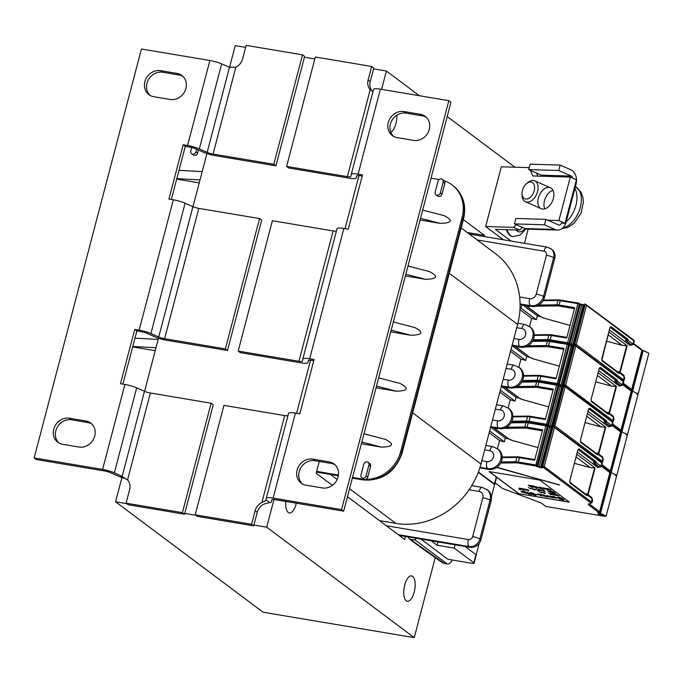 <?xml version="1.0" encoding="UTF-8"?>
<svg xmlns="http://www.w3.org/2000/svg" width="683" height="683" viewBox="0 0 683 683"><rect width="100%" height="100%" fill="white"/><g stroke="black" fill="none" stroke-linecap="round" stroke-linejoin="round"><path stroke-width="1.02" d="M396.874 115.179A12.875 5.387 -80.5 0 1 390.821 132.4M296.328 503.217A12.875 5.387 -80.5 0 1 289.31 512.916A12.875 5.387 -80.5 0 1 285.853 501.459M412.66 576.35A12.875 5.387 -80.5 0 1 414.513 590.804A12.875 5.387 -80.5 0 1 407.324 601.262A12.875 5.387 -80.5 0 1 404.148 587.679A12.875 5.387 -80.5 0 1 411.593 575.88A12.875 5.387 -80.5 0 1 412.66 576.35M467.24 232.502L484.46 235.396L484.162 236.54M463.364 219.602L484.46 235.396M332.365 485.374L316.169 473.251L319.268 461.435M405.471 536.479L404.678 539.51L347.476 496.686M435.225 557.627L414.24 637.632L266.72 527.191L273.985 499.504M381.584 89.362L386.399 71.015L419.396 95.722M447.211 116.545L514.88 167.207M296.593 413.3L310.526 360.206M345.035 228.66L358.968 175.565M229.548 67.318L235.251 45.607L245.641 47.358M304.413 57.235L314.812 58.986M373.584 68.863L386.399 71.015M206.923 153.573L192.99 206.693M158.482 338.222L144.548 391.333M121.941 477.511L115.572 501.783L126.705 503.653M184.743 513.411L195.867 515.281M253.914 525.039L266.72 527.191M115.572 501.783L263.092 612.224L414.24 637.632M474.087 563.176L476.222 555.031A4.004 0.768 -165.3 0 0 475.94 554.613L473.797 562.758A4.004 0.768 14.7 0 1 474.087 563.176A4.004 0.768 14.7 0 1 471.688 563.262L447.86 559.257L420.907 539.075M444.257 563.449L410.252 539.271L415.375 540.133L415.751 538.213M415.375 540.133L446.725 563.603L443.293 563.023A2.86 2.493 125.1 0 1 442.362 562.647L444.274 563.449M452.283 560A11.44 4.79 -80.5 0 1 447.672 564.021A11.44 4.79 -80.5 0 1 446.725 563.603M431.152 540.799L437.035 545.205L437.897 541.935M437.035 545.205L454.204 548.09L455.057 544.812M519.652 296.985L529.692 298.667A5.72 5.08 -53.2 0 0 536.24 294.1L546.426 255.271A5.72 1.093 -165.3 0 1 553.657 257.704A9.442 8.384 126.8 0 0 550.857 248.732L551.915 249.517A9.442 8.384 126.8 0 1 554.707 258.498L553.657 257.704L543.472 296.542L544.522 297.327L554.707 258.498M544.522 297.327A11.44 10.16 126.8 0 1 531.425 306.462L530.375 305.677L520.105 303.952M520.113 304.567L531.425 306.462M513.881 338.537L519.003 339.4A5.72 5.08 -53.2 0 0 525.551 334.832A5.72 5.08 -53.2 0 0 521.855 328.54A5.72 2.39 99.5 0 1 524.911 324.476L530.443 327.174A11.44 10.16 126.8 0 1 532.996 340.33A11.44 10.16 126.8 0 1 520.736 347.195L519.686 346.409L512.148 345.137M511.994 345.726L520.736 347.195M503.192 379.27L508.323 380.132A5.72 5.08 -53.2 0 0 514.871 375.556A5.72 5.08 -53.2 0 0 511.166 369.264A5.72 2.39 99.5 0 1 514.222 365.2L519.763 367.906A11.44 10.16 126.8 0 1 522.307 381.063A11.44 10.16 126.8 0 1 510.056 387.927L509.006 387.133L501.467 385.869M501.313 386.458L510.056 387.927M490.625 427.182L499.367 428.659A11.44 10.16 -53.2 0 0 511.627 421.787A11.44 10.16 -53.2 0 0 509.074 408.639L503.542 405.933A5.72 2.39 99.5 0 0 500.485 409.996A5.72 5.08 126.8 0 1 504.182 416.288A5.72 5.08 126.8 0 1 497.634 420.856L492.511 419.994M479.833 467.898L488.686 469.383A11.44 10.16 -53.2 0 0 500.938 462.519A11.44 10.16 -53.2 0 0 498.394 449.363L492.853 446.665A5.72 2.39 99.5 0 0 489.796 450.729A5.72 5.08 126.8 0 1 493.493 457.021A5.72 5.08 126.8 0 1 486.945 461.588L481.822 460.726M195.901 151.865L197.592 153.129A2.86 2.536 126.8 0 1 193.315 154.99L191.633 153.726A2.86 2.536 -53.2 0 0 195.901 151.865L196.602 149.227M197.592 153.129L198.403 150.029M316.656 471.39L338.461 475.052M352.53 477.417L361.418 478.911L362.468 479.705L352.377 478.006M431.033 178.195L439.118 179.552M440.304 192.947L441.986 194.211A2.86 2.536 126.8 0 1 437.718 196.064L436.027 194.809A2.86 2.536 -53.2 0 0 440.304 192.947L443.156 182.088A2.86 2.536 -53.2 0 0 438.034 181.226L435.182 192.085A2.86 2.536 -53.2 0 0 436.027 194.809M441.986 194.211L444.838 183.351L443.156 182.088M462.109 217.433L400.708 451.497L401.758 452.283L463.159 218.227L462.109 217.433A34.321 30.47 -53.2 0 0 451.941 184.794A34.321 30.47 -53.2 0 0 444.104 180.722A2.86 2.536 126.8 0 1 444.838 183.351M400.708 451.497A34.321 30.47 126.8 0 1 365.772 479.312A2.86 2.536 -53.2 0 0 367.761 477.144L366.079 475.88A2.86 2.536 126.8 0 1 360.957 475.018L363.8 464.158A2.86 2.536 126.8 0 1 368.922 465.021L366.079 475.88M368.922 465.021L370.613 466.284L367.761 477.144M370.613 466.284A2.86 2.536 -53.2 0 0 369.768 463.561L368.077 462.306M361.802 477.741L363.484 479.005A2.86 2.536 -53.2 0 0 363.834 479.218A34.321 30.47 126.8 0 1 361.418 478.911M412.942 327.106L414.701 327.481C424.058 332.339 422.76 334.935 410.807 335.259L390.719 331.878M376.495 386.091L396.131 391.188C408.084 390.872 409.382 388.277 400.025 383.419L378.647 377.87M396.131 391.188L376.043 387.816M361.819 442.029L381.456 447.126C393.408 446.802 394.714 444.215 385.349 439.357L363.971 433.807M381.456 447.126L361.367 443.754M132.664 346.913L155.212 350.695M176.692 179.1L199.231 182.89M442.294 215.239L444.052 215.615C453.41 220.472 452.112 223.059 440.151 223.384L420.062 220.011M427.618 271.177L429.376 271.552C438.734 276.41 437.436 278.997 425.483 279.321L405.386 275.941M191.633 153.726A2.86 2.536 -53.2 0 1 190.779 151.011L191.701 147.494M442.302 179.364L443.993 180.628A2.86 2.536 126.8 0 1 444.104 180.722M496.302 476.973L494.458 484.016A4.004 0.768 14.7 0 1 494.748 484.426A4.004 0.768 14.7 0 1 494.603 484.571L491.41 496.729M479.167 543.403L476.171 554.835M491.094 500.972L480.909 539.809L479.859 539.015L490.044 500.187L491.094 500.972A11.44 10.16 -53.2 0 0 487.705 490.095L482.164 487.389A5.72 2.39 99.5 0 0 479.116 491.453A5.72 5.08 126.8 0 1 482.813 497.745L472.627 536.573A3.722 3.304 126.8 0 1 468.367 539.544L386.305 525.756M398.172 534.644L469.05 546.554L470.109 547.348A9.442 8.384 -53.2 0 0 480.909 539.809M470.109 547.348L399.231 535.429M494.458 484.016L478.407 472.004M363.834 479.218A2.86 2.536 -53.2 0 0 365.772 479.312M473.797 562.758L454.204 548.09M475.94 554.613L465.106 546.502M494.603 484.571L478.279 472.346M410.252 539.271L409.237 538.836L408.195 536.94M421.565 547.74L420.566 547.322M379.466 520.634L395.841 523.391A74.362 66.02 -53.2 0 0 480.969 463.988L517.586 324.416A74.362 66.02 -53.2 0 0 495.542 253.692L461.17 227.96M126.056 503.175L182.421 512.651L184.53 514.222L128.165 504.754L126.056 503.175L129.625 489.6A11.44 10.16 -53.2 0 0 127.559 479.936L119.935 475.3L123.58 478.032L127.149 479.517M123.58 478.032A11.44 2.194 14.7 0 1 118.415 476.171L110.586 472.713A5.72 1.093 -165.3 0 0 104.704 471.014L36.259 459.505L34.15 457.926L102.595 469.434A11.44 2.194 14.7 0 1 114.36 472.841L119.935 475.3M182.421 512.651L211.124 403.218L150.362 393.007A5.72 1.093 14.7 0 1 144.48 391.308L136.66 387.85A11.44 2.194 -165.3 0 0 124.895 384.444L120.49 383.701L134.739 329.402L139.144 330.137A11.44 2.194 14.7 0 1 150.909 333.543L158.729 337.001A5.72 1.093 -165.3 0 0 164.612 338.7L225.373 348.911L227.482 350.49L166.72 340.279A11.44 2.194 14.7 0 1 154.956 336.881L147.127 333.415A5.72 1.093 -165.3 0 0 141.244 331.716L136.848 330.973L122.906 384.111M184.53 514.222L213.233 404.797L211.124 403.218M199.342 148.903L221.642 63.912L229.488 67.293L235.857 67.13A11.44 10.16 -53.2 0 0 242.602 58.951L246.162 45.368L302.526 54.845L304.627 56.424L275.923 165.849L215.162 155.639A11.44 2.194 14.7 0 1 203.397 152.232L195.569 148.774A5.72 1.093 -165.3 0 0 189.686 147.076L185.289 146.333L183.181 144.753L187.577 145.496A11.44 2.194 14.7 0 1 199.342 148.903L207.171 152.36A5.72 1.093 -165.3 0 0 213.053 154.059L273.815 164.27L302.526 54.845M221.642 63.912A11.44 2.194 -165.3 0 0 209.877 60.505L141.432 49.005L34.15 457.926M273.815 164.27L275.923 165.849M185.289 146.333L171.348 199.47M91.65 423.87A13.728 12.192 -53.2 0 0 87.945 422.555L71.553 419.797A13.728 12.192 -53.2 0 0 57.184 427.379A13.728 12.192 -53.2 0 0 58.9 442.968M182.831 76.308A13.728 12.192 -53.2 0 0 179.125 74.993L162.733 72.236A13.728 12.192 -53.2 0 0 148.365 79.817A13.728 12.192 -53.2 0 0 150.081 95.407M136.848 330.973L134.739 329.402M225.373 348.911L259.566 218.577L198.804 208.366A5.72 1.093 14.7 0 1 192.922 206.667L185.102 203.201A11.44 2.194 -165.3 0 0 173.337 199.803L168.932 199.06L183.181 144.753M78.997 447.041L62.605 444.283A13.728 12.192 126.8 0 1 57.799 442.243A13.728 12.192 126.8 0 1 54.742 426.457A13.728 12.192 126.8 0 1 69.444 418.218L85.836 420.976A13.728 12.192 126.8 0 1 90.651 423.016A13.728 12.192 126.8 0 1 93.708 438.802A13.728 12.192 126.8 0 1 78.997 447.041M170.178 99.479L153.786 96.721A13.728 12.192 126.8 0 1 148.979 94.681A13.728 12.192 126.8 0 1 145.923 78.895A13.728 12.192 126.8 0 1 160.625 70.656L177.017 73.414A13.728 12.192 126.8 0 1 181.832 75.454A13.728 12.192 126.8 0 1 184.888 91.24A13.728 12.192 126.8 0 1 170.178 99.479M227.482 350.49L261.674 220.157L259.566 218.577M372.44 91.445L372.295 91.283A11.44 10.16 126.8 0 1 370.237 81.627L368.128 80.048A11.44 10.16 -53.2 0 0 370.195 89.704L372.995 91.548M265.952 499.845L265.807 500.528L261.896 502.517A11.44 10.16 -53.2 0 0 255.152 510.696L257.26 512.276A11.44 10.16 126.8 0 1 263.997 504.097L269.606 502.568L265.952 499.845L266.268 498.368A11.44 2.194 14.7 0 1 266.268 498.351A11.44 2.194 14.7 0 1 273.123 498.095L341.568 509.603L343.677 511.174L450.959 102.254L448.851 100.674L380.405 89.166A11.44 2.194 -165.3 0 0 373.55 89.422A11.44 2.194 -165.3 0 0 373.55 89.439L351.258 174.387M368.128 80.048L371.689 66.473L373.797 68.044L370.237 81.627M371.689 66.473L315.333 56.996L286.621 166.421L347.382 176.641A5.72 1.093 -165.3 0 0 350.814 176.513L351.25 174.43A11.44 2.194 14.7 0 1 351.25 174.413A11.44 2.194 14.7 0 1 358.105 174.156L362.511 174.899L348.262 229.206L343.856 228.464A11.44 2.194 -165.3 0 0 337.009 228.72A11.44 2.194 -165.3 0 0 337.001 228.737L302.817 359.027A11.44 2.194 14.7 0 1 309.664 358.797L314.069 359.54L299.82 413.847L295.415 413.104A11.44 2.194 -165.3 0 0 288.567 413.36A11.44 2.194 -165.3 0 0 288.559 413.377L266.276 498.325L288.567 413.36M362.203 176.069L360.214 175.736A5.72 1.093 -165.3 0 0 356.791 175.864L356.347 177.939A11.44 2.194 14.7 0 1 356.347 177.964A11.44 2.194 14.7 0 1 349.491 178.212L288.73 168.001L286.621 166.421M257.26 512.276L253.7 525.85L251.592 524.271L255.152 510.696M343.677 511.174L275.232 499.674A5.72 1.093 -165.3 0 0 271.8 499.802A5.72 1.093 -165.3 0 0 271.8 499.811L271.364 501.877A11.44 2.194 14.7 0 1 271.364 501.903A11.44 2.194 14.7 0 1 269.606 502.568M253.7 525.85L197.336 516.382L195.227 514.803L251.592 524.271M287.97 415.64A5.72 1.093 14.7 0 1 284.7 415.588L223.939 405.378L195.227 514.803M313.762 360.709L311.772 360.376A5.72 1.093 -165.3 0 0 308.349 360.504A5.72 1.093 -165.3 0 0 308.349 360.513L307.913 362.588A11.44 2.194 14.7 0 1 307.905 362.605A11.44 2.194 14.7 0 1 301.049 362.861L240.288 352.641L238.188 351.071L298.949 361.281A5.72 1.093 -165.3 0 0 302.373 361.153A5.72 1.093 -165.3 0 0 302.373 361.145L302.808 359.07A11.44 2.194 14.7 0 1 302.817 359.053L337.009 228.72M426.209 117.211A13.728 12.192 -53.2 0 0 422.504 115.897L406.103 113.139A13.728 12.192 -53.2 0 0 391.743 120.72A13.728 12.192 -53.2 0 0 393.451 136.31M335.029 464.773A13.728 12.192 -53.2 0 0 331.323 463.458L314.923 460.701A13.728 12.192 -53.2 0 0 300.563 468.282A13.728 12.192 -53.2 0 0 302.27 483.871M336.412 230.991A5.72 1.093 14.7 0 1 333.142 230.948L272.38 220.729L238.188 351.071M448.851 100.674L341.568 509.603M403.995 111.56L420.395 114.317A13.728 12.192 126.8 0 1 425.202 116.358A13.728 12.192 126.8 0 1 428.258 132.143A13.728 12.192 126.8 0 1 413.556 140.382L397.156 137.624A13.728 12.192 126.8 0 1 392.349 135.584A13.728 12.192 126.8 0 1 389.293 119.798A13.728 12.192 126.8 0 1 403.995 111.56L406.103 113.139M312.814 459.121L329.215 461.879A13.728 12.192 126.8 0 1 334.021 463.919A13.728 12.192 126.8 0 1 337.078 479.705A13.728 12.192 126.8 0 1 322.376 487.944L305.975 485.186A13.728 12.192 126.8 0 1 301.169 483.146A13.728 12.192 126.8 0 1 298.112 467.36A13.728 12.192 126.8 0 1 312.814 459.121L314.923 460.701M543.002 209.109A11.44 7.18 113.8 0 1 541.243 208.716A11.44 7.18 113.8 0 1 539.28 195.355A11.44 7.18 113.8 0 1 550.455 187.774A11.44 7.18 113.8 0 1 552.948 199.82A11.44 7.18 113.8 0 1 543.002 209.109M552.991 190.326A11.44 7.18 -66.2 0 0 545.393 198.044A11.44 7.18 -66.2 0 0 544.829 208.861M530.435 170.357L532.783 175.958L570.314 177.093L558.916 220.541L547.775 220.199M558.916 220.541L565.029 223.23L576.426 179.783L570.314 177.093M565.029 223.23L561.272 223.119A2.86 2.16 91.7 0 1 559.155 225.083A2.86 2.16 91.7 0 1 558.523 224.938L545.896 219.371L515.87 218.466L514.444 223.896L525.039 228.557A11.44 8.631 91.7 0 0 527.541 229.129L557.567 230.043A11.44 8.631 -88.3 0 1 555.066 229.471L525.039 228.557M516.237 224.69L513.616 227.379L519.729 230.069L495.337 229.326L510.995 241.056M522.35 227.379L519.729 230.069M536.548 173.047L537.828 176.112M529.205 167.642L501.313 166.797L485.639 226.534L513.616 227.379M503.311 239.759L485.639 226.534M524.45 243.31L528.164 229.155M572.755 178.169A2.86 2.16 91.7 0 0 571.347 176.06L541.32 175.147L528.693 169.589L530.119 164.159L560.137 165.064L570.732 169.734A11.44 8.631 -88.3 0 1 576.034 184.179L566.062 222.197A11.44 8.631 -88.3 0 1 557.567 230.043M541.32 175.147A2.86 2.16 -88.3 0 1 542.413 176.248M528.693 169.589L558.711 170.502L571.347 176.06M560.137 165.064L558.711 170.502M545.896 219.371L544.471 224.801L555.066 229.471M544.471 224.801L514.444 223.896M523.929 186.766A8.981 5.643 113.8 0 1 526.303 183.838A8.981 5.643 113.8 0 1 534.473 185.955A8.981 5.643 113.8 0 1 529.103 198.164A8.981 5.643 113.8 0 1 522.025 193.562A8.981 5.643 113.8 0 1 523.929 186.766M522.025 193.562L522.051 195.167A11.44 7.18 -66.2 0 0 525.466 201.775A11.44 7.18 -66.2 0 0 535.677 196.098A11.44 7.18 -66.2 0 0 534.687 180.833A11.44 7.18 -66.2 0 0 527.498 182.779L526.303 183.838M566.147 221.881A22.881 14.369 -66.2 0 0 572.123 214.479A22.881 14.369 -66.2 0 0 574.907 188.474M506.957 229.684A27.175 11.372 99.5 0 0 511.558 236.156A27.175 11.372 99.5 0 0 512.933 236.608L512.37 236.514A27.175 11.372 -80.5 0 1 506.419 229.667M540.731 316.75L537.384 315.879L536.386 319.687L531.63 318.355L529.504 326.474M643.275 350.447L632.586 391.171A8.008 1.537 -165.3 0 0 631.758 391.12L631.263 391.06L631.758 391.12L621.069 431.852L620.574 431.784L621.069 431.852L610.38 472.576L609.885 472.516L610.38 472.576L599.7 513.309L597.608 512.591L598.743 512.463L588.72 504.959A6.582 1.264 14.7 0 1 588.729 503.96L590.582 503.525A4.866 0.931 -165.3 0 0 590.599 502.79L543.207 467.317L541.67 467.052L542.515 467.684L541.457 467.94L535.677 465.985L518.09 463.031A4.866 0.931 -165.3 0 0 516.152 462.843L500.673 463.04M643.258 350.439A8.008 1.537 -165.3 0 0 642.438 350.388L631.758 391.12A8.008 1.537 -165.3 0 1 632.578 391.171L621.906 431.904L627.481 434.661L638.161 393.929L632.612 391.188L638.161 393.929L636.693 394.108M643.301 350.456L648.85 353.205L638.161 393.929M641.943 350.328L642.438 350.388M641.491 349.542L641.926 350.405L631.673 389.498L630.921 390.266M574.437 308.639L559.266 306.086L559.164 305.036L574.693 307.649L566.719 338.059L551.181 335.447A5.72 1.093 -165.3 0 0 548.901 335.225A0.862 0.692 -90.7 0 1 549.772 334.679A4.866 0.931 -165.3 0 1 551.565 334.841M631.493 344.975L629.965 345.342L609.432 329.966M608.877 332.075L627.148 345.752L622.29 345.376L606.495 341.159M626.926 339.946L628.01 340.305L627.908 339.255A0.862 0.76 126.8 0 1 626.926 339.946L610.158 327.396M631.229 344.676L631.075 344.65A1.144 1.016 126.8 0 1 630.665 344.471L626.038 341.013A1.144 1.016 -53.2 0 1 625.705 339.921L626.157 339.81M610.184 327.362A0.862 0.76 126.8 0 0 611.089 326.662L609.928 327.746L601.808 358.703L602.107 360.88A0.862 0.76 126.8 0 0 601.894 360.086L618.678 372.653A0.862 0.76 -53.2 0 1 618.926 373.473L619.455 372.892L618.55 372.559M608.16 334.798L622.29 345.376M525.705 305.506L526.926 306.419M521.863 304.857L521.001 308.161L520.053 307.948M519.968 309.621L531.63 318.355M521.001 308.161L536.386 319.687M522.888 305.028L537.384 315.879M530.042 357.482L526.704 356.611L525.705 360.411L520.95 359.087L518.815 367.198M621.889 431.895A8.008 1.537 -165.3 0 0 621.069 431.852A8.008 1.537 -165.3 0 1 621.889 431.895M599.7 513.309A8.008 1.537 -165.3 0 1 600.519 513.36L611.217 472.636A8.008 1.537 -165.3 0 0 610.38 472.576A8.008 1.537 -165.3 0 1 611.2 472.627L621.906 431.904L627.481 434.661L626.004 434.84M630.802 390.275L631.246 391.128L620.984 430.23L620.241 430.999M620.121 431.007L620.557 431.861L610.303 470.963L609.552 471.731M563.748 349.363L548.577 346.819L548.475 345.76L564.013 348.373L556.03 378.783L540.501 376.179A5.72 1.093 -165.3 0 0 538.221 375.957A0.862 0.692 -90.7 0 1 539.092 375.411A4.866 0.931 -165.3 0 1 540.876 375.573M620.804 385.707L619.276 386.074L598.743 370.698M598.188 372.807L616.467 386.484L611.609 386.108L595.807 381.891M616.237 380.67L617.321 381.037L617.219 379.987A0.862 0.76 126.8 0 1 616.237 380.67L599.478 368.12M620.54 385.408L620.395 385.383A1.144 1.016 126.8 0 1 619.976 385.203L615.357 381.737A1.144 1.016 -53.2 0 1 615.016 380.653L615.468 380.542M599.495 368.086A0.862 0.76 126.8 0 0 600.4 367.394L599.247 368.478L591.119 399.435L591.427 401.613A0.862 0.76 126.8 0 0 591.205 400.819L591.094 399.572M597.48 375.53L611.609 386.108M607.861 413.292L608.775 413.625A1.144 1.016 -53.2 0 0 608.032 412.361L613.069 416.007L613.471 417.185L608.775 413.625L608.246 414.197L591.427 401.613M515.025 346.238L516.246 347.143M510.534 351.293L520.95 359.087M511.021 349.423L525.705 360.411M512.207 345.76L526.704 356.611M519.353 398.206L516.015 397.344L515.016 401.143L510.261 399.811L508.135 407.93M600.562 513.377L606.111 516.126L616.792 475.394L611.242 472.645L616.792 475.394L615.315 475.573M553.068 390.095L537.897 387.543L537.794 386.493L553.324 389.105L545.35 419.516L529.812 416.903A5.72 1.093 -165.3 0 0 527.532 416.69A0.862 0.692 -90.7 0 1 528.403 416.143A4.866 0.931 -165.3 0 1 530.187 416.306M610.124 426.44L608.596 426.807L588.063 411.431M587.508 413.539L605.778 427.216L600.92 426.832L585.126 422.615M605.556 421.402L606.641 421.77L606.538 420.719A0.862 0.76 126.8 0 1 605.556 421.402L588.789 408.852M609.859 426.132L604.668 422.47A1.144 1.016 -53.2 0 1 604.335 421.377L604.788 421.274M588.814 408.818A0.862 0.76 126.8 0 0 589.719 408.127L588.558 409.211L580.439 440.159L580.738 442.336A0.862 0.76 126.8 0 0 580.516 441.551L580.405 440.296M586.791 416.263L600.92 426.832M597.181 454.024L598.086 454.349A1.144 1.016 -53.2 0 0 597.352 453.094L602.389 456.739A1.144 1.016 126.8 0 1 602.722 457.823L598.086 454.349L597.557 454.929L580.738 442.336M504.336 386.962L505.557 387.876M499.854 392.016L510.261 399.811M500.34 390.155L515.016 401.143M501.518 386.493L516.015 397.344M495.132 482.932L502.483 488.439L541.149 502.953L545.785 506.427L603.678 516.16A8.008 1.537 -165.3 0 0 604.634 516.305L606.111 516.126M599.512 514.965L598.188 513.975L599.452 514.06A6.292 1.204 14.7 0 1 601.211 513.864C603.874 514.683 604.737 515.332 603.798 515.802A6.292 1.204 14.7 0 1 603.046 515.682L599.512 514.965L599.785 513.923M496.968 467.274L559.573 485.067L496.695 467.471M508.673 438.938L505.335 438.076L504.336 441.875L499.58 440.544L497.446 448.663M559.24 484.819L496.908 467.556M569.323 502.184L539.818 480.098L489.096 471.569L518.602 493.664L569.323 502.184M604.446 515.682L603.798 515.802L603.985 515.067M601.134 513.855L600.784 515.178M609.432 471.731L609.876 472.593L599.614 511.695L598.743 512.463M542.379 430.828L527.208 428.275L527.105 427.225L542.644 429.838L534.661 460.248L519.123 457.636A5.72 1.093 -165.3 0 0 516.843 457.414A0.862 0.692 -90.7 0 1 517.723 456.867A4.866 0.931 -165.3 0 1 519.507 457.029M599.435 467.163L597.907 467.531L577.374 452.163M576.819 454.263L595.089 467.949L590.232 467.565L574.437 463.347M594.867 462.135L595.952 462.502L595.849 461.443A0.862 0.76 126.8 0 1 594.867 462.135L578.108 449.585M599.17 466.865L599.025 466.839A1.144 1.016 126.8 0 1 598.607 466.66L593.988 463.202A1.144 1.016 -53.2 0 1 593.647 462.109L594.099 462.007M578.125 449.551A0.862 0.76 126.8 0 0 579.03 448.859L577.869 449.935L569.75 480.892L570.057 483.069A0.862 0.76 126.8 0 0 569.835 482.283L569.716 481.028M576.111 456.987L590.232 467.565M586.492 494.748L587.406 495.081A1.144 1.016 -53.2 0 0 586.663 493.826L585.997 494.381M493.655 427.695L494.868 428.608M489.165 432.749L499.58 440.544M489.651 430.888L504.336 441.875M490.838 427.216L505.335 438.076M518.602 493.664L569.127 502.039M489.318 471.611L518.628 493.553M557.106 498.172L554.178 496.592L552.393 496.447L553.52 497.574L557.106 498.172L553.153 496.421M552.709 497.711L550.592 495.986L549.917 495.986L551.343 497.207L549.354 496.831L547.612 495.602L546.972 495.491L548.253 496.447L552.709 497.711L549.917 495.986M551.343 497.207L546.972 495.491M548.099 496.934L543.164 494.74L546.169 496.447L545.025 496.413L548.099 496.934L543.13 494.851M545.973 496.302L544.761 496.217M538.989 494.227L537.752 493.946L540.859 495.679L543.608 496.02L540.057 495.149L542.55 495.448L542.063 494.859L537.752 493.946M542.669 495.397L541.499 494.535L538.981 494.27M540.262 495.303L542.831 495.704M543.608 496.02L542.823 495.73M538.204 494.876L536.078 494.321M536.215 495.243L533.244 493.186L530.162 492.597L529.718 493.058L533.363 493.553L535.31 495.013L531.272 494.219L535.592 495.38L536.206 495.09L533.995 493.587L529.513 492.827M535.352 494.885L531.272 494.219M531.05 494.654L527.25 492.178M528.377 493.613L525.586 491.897M526.713 493.339L523.511 490.812L522.845 490.812L524.322 491.922L521.547 491.256L521.129 491.461L521.803 492.042L526.713 493.339L522.845 490.812M523.938 491.632L521.129 491.461M550.524 494.219L552.052 494.483L549.217 493.416L551.403 493.886L548.808 493.186L551.77 494.518L550.08 494.261M551.403 493.886L548.714 493.271M552.342 494.748L549.26 493.399M542.72 492.341L544.812 493.664L545 492.836L542.225 492.366M545.265 493.032L542.293 492.016M541.798 492.895L541.278 492.101M541.167 492.87L538.545 491.384M543.839 490.36L541.721 489.924L544.3 491.376L545.085 491.401L544.821 491.017L542.114 490.07L543.839 490.36L541.739 489.822M545.085 491.401L542.114 490.07M541.559 490.206L538.767 489.105L540.842 490.795L541.559 490.206L538.733 489.216M539.169 489.54L538.725 489.574M539.69 490.599L537.572 490.001L536.59 488.738L537.384 490.215L539.69 490.599L537.547 490.104L536.556 488.849M535.754 489.284L534.635 488.968M535.463 489.89L533.346 489.293L532.364 488.029L533.158 489.498L535.463 489.89L533.321 489.395L532.33 488.14M531.528 488.576L530.401 488.26M564.013 499.922L561.042 497.864L557.96 497.267L557.516 497.736L561.161 498.231L563.108 499.691L559.061 498.889L563.39 500.05L563.791 499.529L561.793 498.257L557.311 497.506M563.108 499.691L559.061 498.889M529.385 494.372L528.411 494.014M557.234 495.508L559.172 496.071L555.544 494.244L557.422 495.653L556.312 495.465M559.172 496.071L555.544 494.244M555.988 495.542L553.904 493.852L553.461 493.894L554.007 494.586L551.377 493.544L553.887 494.688L553.486 495.115L554.536 494.697L555.988 495.542L553.461 493.894M553.836 494.671L553.486 495.115M554.126 494.39L551.377 493.544M555.381 493.237L552.889 491.589M554.485 493.083L552.41 491.401L550.071 491.12L552.265 491.64L552.982 492.178L551.318 491.905L553.836 492.819L552.18 492.699L554.485 493.083L552.376 491.504L550.071 491.12M553.64 492.674L551.915 492.494M552.786 492.033L551.318 491.905M551.164 492.341L549.277 490.949L547.604 491.017L549.388 491.239L550.686 492.212L548.628 491.786L550.916 492.46L549.678 491.239L547.442 490.864M550.669 492.119L548.628 491.786M550.216 489.591L547.86 488.576L548.808 489.617L551.087 490.129M550.25 489.472L547.621 488.686M548.201 489.643L546.75 488.43L544.983 488.345L547.621 489.728L548.15 489.532L547.032 488.695L544.932 488.234M545.384 489.173L543.933 487.952L542.165 487.875L544.803 489.259L545.333 489.054L544.214 488.217L542.114 487.764M543.139 488.977L540.031 487.116L539.493 487.141L540.577 488.541L540.014 487.38L543.139 488.977L539.493 487.141M540.962 488.61L540.21 487.491M538.776 487.986L538.213 487.184M536.906 486.988L534.524 486.433L536.812 487.884L537.965 487.816L534.9 486.603L536.906 486.988L534.524 486.433M536.556 487.32L534.926 486.655M538.084 487.944L536.01 487.286M535.267 487.466L533.201 486.97L533.628 486.04L531.323 485.656L533.312 486.228L532.697 486.697L533.15 487.116L535.148 487.346L533.21 486.808M533.218 486.211L532.697 486.697M530.58 485.844L528.215 485.246L531.348 486.996L531.861 487.081L530.785 485.673L528.215 485.246M531.861 487.081L530.392 485.613M524.254 489.591L522.128 488.516L524.023 489.779L526.098 490.129L524.664 489.054L525.227 489.873L523.212 488.806L523.981 489.668L522.102 488.618M525.355 489.771L523.212 488.806M526.098 490.129L524.322 488.994M520.122 489.148L518.858 488.874L520.181 489.694L520.847 489.728L519.857 489.506L520.011 489.062L518.858 488.874M520.642 489.574L519.814 489.472M522.982 489.6L521.573 488.422L522.273 489.352L520.437 488.336L520.856 489.139L518.978 488.097L520.053 488.9L522.982 489.6L521.197 488.465M521.129 489.062L518.978 488.097M522.23 489.241L520.087 488.285M526.345 489.583L528.437 490.906L528.625 490.078L525.85 489.617M528.898 490.283L525.919 489.259M530.922 488.943L528.36 487.474M556.38 497.916L553.068 496.814M541.918 495.081L539.425 494.543M525.278 492.785L521.974 491.803M544.735 492.947L543.83 492.793M544.692 491.137L542.874 490.642M548.201 488.883L549.687 489.284L548.031 488.891M550.669 489.924L549.081 489.506M547.766 489.446L545.393 488.319M544.949 488.977L542.575 487.85M531.254 486.68L529.957 485.955M528.36 490.198L527.455 490.044M541.081 490.129L540.244 489.984M553.119 496.524L552.316 496.661M554.161 496.857L556.397 497.933L553.836 497.506L553.025 496.9L554.161 496.857M539.792 494.953L539.382 494.569L540.074 494.492L541.96 495.158L539.818 494.842M551.77 494.518L550.498 494.33M544.786 492.955L544.453 493.391L543.6 492.759L544.786 492.955M528.411 490.198L528.079 490.642L527.225 490.001L528.411 490.198M541.107 490.129L540.868 490.59L540.014 489.95L541.107 490.129M549.832 489.267L548.167 488.985M547.553 489.199L546.75 489.37L545.358 488.336L547.553 489.199M544.735 488.721L543.933 488.9L542.541 487.858L544.735 488.721M533.824 486.313L531.297 485.758M531.425 486.902L529.641 485.903L531.425 486.902M546.426 255.271A3.722 3.304 -53.2 0 0 544.018 251.182L477.186 239.946M484.674 449.866L489.796 450.729M495.363 409.134L500.485 409.996M511.166 369.264L506.043 368.402M521.855 328.54L516.732 327.678M402.167 452.872C395.32 472.132 382.249 481.139 362.946 479.91A5.72 2.39 99.5 0 1 362.468 479.705A34.321 30.47 126.8 0 0 401.758 452.283A5.72 1.093 14.7 0 1 402.167 452.872L463.569 218.816A5.72 1.093 14.7 0 0 463.159 218.227A34.321 30.47 -53.2 0 0 452.991 185.58L451.941 184.794M425.483 279.321L405.839 274.224M440.151 223.384L420.515 218.287M200.008 179.919L176.803 178.673M391.163 330.162L410.807 335.259M518.704 367.113A11.44 10.16 126.8 0 1 521.257 380.269A11.44 10.16 126.8 0 1 509.006 387.133A5.72 2.39 -80.5 0 1 508.323 380.132M529.393 326.389A11.44 10.16 126.8 0 1 531.937 339.545A11.44 10.16 126.8 0 1 519.686 346.409A5.72 2.39 -80.5 0 1 519.003 339.4M536.24 294.1A5.72 1.093 -165.3 0 1 543.472 296.542A11.44 10.16 126.8 0 1 530.375 305.677A5.72 2.39 -80.5 0 1 529.692 298.667M469.298 234.047L547.074 247.118A5.72 2.39 99.5 0 0 544.018 251.182M469.076 489.771L479.116 491.453M338.375 475.65L316.502 471.979M132.784 346.477L155.989 347.724M490.778 426.602L498.317 427.865L499.367 428.659M480.021 467.317L487.628 468.598L488.686 469.383M468.367 539.544A5.72 2.39 -80.5 0 0 469.05 546.554A9.442 8.384 -53.2 0 0 479.859 539.015A5.72 1.093 -165.3 0 0 472.627 536.573M497.634 420.856A5.72 2.39 -80.5 0 0 498.317 427.865A11.44 10.16 -53.2 0 0 510.568 421.001A11.44 10.16 -53.2 0 0 508.024 407.845M486.945 461.588A5.72 2.39 -80.5 0 0 487.628 468.598A11.44 10.16 -53.2 0 0 499.888 461.734A11.44 10.16 -53.2 0 0 497.335 448.577M482.813 497.745A5.72 1.093 -165.3 0 1 490.044 500.187A11.44 10.16 -53.2 0 0 486.655 489.31M480.969 463.988L412.669 412.848M330.478 474.454L337.189 479.475M349.559 488.746L395.841 523.391M449.286 273.285L517.586 324.416M144.48 391.308L122.163 476.367M114.36 472.841L136.66 387.85M127.559 479.936L150.362 393.007M235.857 67.13L213.053 154.059M229.488 67.293L207.171 152.36M192.922 206.667L158.729 337.001M164.612 338.7L198.804 208.366M209.877 60.505L187.577 145.496M124.895 384.444L102.595 469.434M173.337 199.803L139.144 330.137M150.909 333.543L185.102 203.201M87.945 422.555L85.836 420.976M71.553 419.797L69.444 418.218M162.733 72.236L160.625 70.656M179.125 74.993L177.017 73.414M370.195 89.704L347.382 176.641M261.896 502.517L284.7 415.588M271.364 501.903L271.962 499.623L271.364 501.877M356.347 177.964L356.944 175.685L356.347 177.939M308.503 360.325L307.913 362.588L308.503 360.325M333.142 230.948L298.949 361.281M273.123 498.095L295.415 413.104M358.105 174.156L380.405 89.166M309.664 358.797L343.856 228.464M422.504 115.897L420.395 114.317M331.323 463.458L329.215 461.879M561.853 228.694L568.025 227.337L574.121 223.273L580.968 213.327L583.402 202.159L583.086 198.121L581.011 192.145L575.41 186.553A22.659 14.223 113.8 0 1 576.546 216.383A22.659 14.223 113.8 0 1 562.579 228.122M524.979 228.532A21.506 8.999 -80.5 0 1 517.851 231.52A21.506 8.999 -80.5 0 1 516.015 229.958M559.266 306.086A4.866 0.931 -165.3 0 0 557.328 305.899L536.044 306.172M530.119 306.249L527.302 306.607L540.919 316.792A4.866 0.931 -165.3 0 0 544.65 318.321L570.032 325.415M567.701 343.771L567.624 342.746L550.046 339.793L551.642 334.832L566.89 337.402L549.55 334.636L534.226 334.832M543.437 300.076L558.668 299.88A0.862 0.692 89.3 0 1 558.89 299.922A4.866 0.931 14.7 0 1 560.683 300.085M543.105 300.657L558.02 300.469A5.72 1.093 14.7 0 1 560.299 300.691L559.164 305.036A5.72 1.093 -165.3 0 0 556.884 304.814L558.02 300.469A0.862 0.692 89.3 0 1 558.668 299.88L578.262 303.039M573.37 344.693L567.624 342.746L577.886 303.645L560.299 300.691L560.76 300.076L578.774 303.192A0.862 0.76 126.8 0 1 579.329 304.131L583.137 305.506M580.029 304.055L582.001 304.652M579.619 303.824A0.862 0.76 126.8 0 1 579.918 303.952L583.308 304.866M583.427 304.823L584.494 304.072L585.442 304.251M574.873 344.983L574.804 343.95L573.088 343.805L583.35 304.703L584.494 304.072L585.946 304.396A0.862 0.76 126.8 0 1 586.501 305.335L633.892 340.817A5.72 1.093 14.7 0 1 634.302 341.406L633.636 339.997A0.862 0.76 126.8 0 1 633.892 340.817L633.252 343.259A0.862 0.76 126.8 0 1 632.697 343.891M631.673 389.498L623.323 383.248M623.05 381.353L624.04 380.508A5.72 1.093 -165.3 0 0 623.63 379.919L576.247 344.437L574.804 343.95L585.058 304.849L586.501 305.335L576.247 344.437A0.862 0.76 -53.2 0 1 575.368 345.137M622.794 380.61A0.862 0.76 -53.2 0 0 623.63 379.919L624.1 376.367L619.455 372.892M573.848 344.804L584.033 304.678L585.058 304.849L585.519 304.242L633.636 339.997A0.862 0.76 126.8 0 0 633.337 339.869M573.489 344.778A0.862 0.76 126.8 0 1 573.174 343.925L573.481 344.778M571.466 345.402L572.627 345.581L571.466 345.402L571.364 344.352L581.617 305.25L582.078 304.644L583.308 304.849M569.076 344.556A0.862 0.76 -53.2 0 0 569.912 343.865L580.174 304.763A0.862 0.76 126.8 0 0 579.918 303.952L578.347 303.039L577.886 303.645L579.329 304.131L569.076 343.233A0.862 0.76 -53.2 0 1 568.196 343.933M550.114 340.817L550.046 339.793A5.72 1.093 -165.3 0 0 547.766 339.571L533.252 339.758M548.125 340.612A0.862 0.692 -90.7 0 1 547.766 339.571L548.901 335.225L534.217 335.413M557.328 305.899A0.862 0.692 -90.7 0 1 556.884 304.814L538.656 305.045M527.566 306.274A0.862 0.692 -90.7 0 1 527.122 305.745M527.302 306.607A0.862 0.76 126.8 0 1 527.003 306.479L540.62 316.664A0.862 0.76 126.8 0 0 540.919 316.792M570.032 325.432L544.633 318.338L540.62 316.664M633.542 344.121L641.926 350.405M620.121 372.551L627.148 345.752M630.964 344.838L630.819 345.137A0.862 0.794 -103.4 0 1 630.409 345.12A6.582 1.264 -165.3 0 0 629.965 345.342M632.552 344.215A4.866 0.931 14.7 0 1 632.262 344.676L630.409 345.12M617.953 372.115L618.567 371.612M625.645 339.835L626.038 341.013A1.144 1.016 -53.2 0 0 626.439 341.176L631.075 344.65L626.695 341.227A1.144 1.016 -53.2 0 0 628.01 340.305L632.646 343.78A1.144 1.016 126.8 0 1 631.331 344.693L633.175 343.199A0.862 0.76 126.8 0 1 632.68 343.814M626.337 340.125L626.695 341.227L626.593 340.168M631.51 344.71L630.674 344.48M618.926 373.473L602.107 360.88M611.089 326.662L627.908 339.255M633.175 343.199L633.252 343.259A5.72 1.093 14.7 0 1 633.662 343.848L634.302 341.406M633.662 343.848L632.671 344.702A0.862 0.794 -103.4 0 1 632.262 344.676M624.04 380.508L624.68 378.058A5.72 1.093 -165.3 0 0 624.271 377.468A0.862 0.76 -53.2 0 0 624.117 376.751M624.202 377.417A0.862 0.76 -53.2 0 0 624.125 376.803M619.703 372.235L626.678 345.641M618.192 372.209L618.721 371.637A1.144 1.016 -53.2 0 1 619.464 372.892M624.066 376.495L623.758 375.274A1.144 1.016 126.8 0 1 624.1 376.367L623.946 376.598M548.577 346.819A4.866 0.931 -165.3 0 0 546.639 346.631L525.355 346.896M519.43 346.973L516.621 347.331L530.23 357.525A4.866 0.931 -165.3 0 0 533.961 359.053L559.351 366.148M556.201 378.151L538.861 375.368L523.537 375.565M532.749 340.808L547.979 340.612A0.862 0.692 89.3 0 1 548.21 340.655A4.866 0.931 14.7 0 1 549.994 340.817M532.416 341.389L547.339 341.201A5.72 1.093 14.7 0 1 549.619 341.423L548.475 345.76A5.72 1.093 -165.3 0 0 546.195 345.547L547.339 341.201A0.862 0.692 89.3 0 1 547.979 340.612L567.582 343.771M557.021 384.503L567.197 344.377L549.619 341.423L550.071 340.808L568.094 343.916A0.862 0.76 126.8 0 1 568.649 344.864L572.456 346.238M569.34 344.778L571.321 345.376M572.747 345.555L573.805 344.795L574.753 344.975M553.503 426.44L563.688 386.313L565.131 386.8A0.862 0.76 126.8 0 0 564.576 385.852L564.115 384.683L562.408 384.529L572.661 345.436L573.805 344.795L575.265 345.128A0.862 0.76 126.8 0 1 575.82 346.068L623.203 381.541A5.72 1.093 14.7 0 1 623.613 382.139L622.947 380.73A0.862 0.76 126.8 0 1 623.203 381.541L622.563 383.991A0.862 0.76 126.8 0 1 622.017 384.623L617.321 381.037A1.144 1.016 -53.2 0 1 616.015 381.951L620.651 385.425L616.015 381.951L615.912 380.901M620.984 430.23L612.634 423.981M612.369 422.085L613.36 421.232A5.72 1.093 -165.3 0 0 612.95 420.643L565.558 385.169L564.115 384.683L574.369 345.581L575.82 346.068L565.558 385.169A0.862 0.76 -53.2 0 1 564.679 385.861M612.105 421.343A0.862 0.76 -53.2 0 0 612.95 420.643L613.411 417.091A1.144 1.016 126.8 0 0 613.086 416.015M564.064 385.707L563.193 385.562L563.091 384.512L573.344 345.41L574.369 345.581L574.83 344.975L622.947 380.73A0.862 0.76 126.8 0 0 622.648 380.602M562.801 385.511A0.862 0.76 126.8 0 1 562.485 384.649L562.792 385.511M562.681 385.417L556.944 383.479L539.357 380.516A5.72 1.093 -165.3 0 0 537.077 380.303L522.572 380.482M560.752 386.108L571.398 345.376L569.238 344.676A0.862 0.76 126.8 0 1 569.485 345.496L559.232 384.597A0.862 0.76 -53.2 0 1 558.395 385.289M557.507 384.657A0.862 0.76 -53.2 0 0 558.387 383.966L568.649 344.864L567.197 344.377L567.658 343.762L569.238 344.676A0.862 0.76 126.8 0 0 568.93 344.548M539.433 381.549L540.953 375.565L556.201 378.126M537.436 381.345A0.862 0.692 -90.7 0 1 537.077 380.303L538.221 375.957L523.537 376.145M546.639 346.631A0.862 0.692 -90.7 0 1 546.195 345.547L527.968 345.777M516.877 347.007A0.862 0.692 -90.7 0 1 516.442 346.469M516.621 347.331A0.862 0.76 126.8 0 1 516.322 347.212L529.931 357.397A0.862 0.76 126.8 0 0 530.23 357.525M533.961 359.053L529.931 357.397M622.853 384.853L631.246 391.128M609.432 413.283L616.467 386.484M620.284 385.562L620.13 385.869A0.862 0.794 -103.4 0 1 619.72 385.844A6.582 1.264 -165.3 0 0 619.276 386.074M621.863 384.947A4.866 0.931 14.7 0 1 621.573 385.408L619.72 385.844M607.264 412.839L607.887 412.336M614.956 380.559L615.357 381.737A1.144 1.016 -53.2 0 0 615.759 381.908L615.656 380.858M621.991 384.538A0.862 0.76 126.8 0 0 622.486 383.931L621.957 384.512A1.144 1.016 126.8 0 1 620.651 385.425L621.504 384.614M620.83 385.434L619.993 385.212M600.4 367.394L617.219 379.987M622.486 383.931L622.563 383.991A5.72 1.093 14.7 0 1 622.973 384.58L623.613 382.139M622.973 384.58L621.982 385.425A0.862 0.794 -103.4 0 1 621.573 385.408M613.36 421.232L614 418.79A5.72 1.093 -165.3 0 0 613.59 418.201A0.862 0.76 -53.2 0 0 613.436 417.475M613.513 418.141A0.862 0.76 -53.2 0 0 613.436 417.526M608.246 414.197A0.862 0.76 -53.2 0 0 607.99 413.386L591.171 400.793M591.119 399.435L599.247 368.478M599.204 368.615L599.384 368.035M609.014 412.967L615.989 386.365M607.503 412.942L607.708 412.293L606.41 413.147M537.897 387.543A4.866 0.931 -165.3 0 0 535.959 387.355L514.675 387.628M508.75 387.705L505.932 388.064L519.55 398.257A4.866 0.931 -165.3 0 0 523.272 399.786L548.662 406.88L523.255 399.794L519.242 398.129A0.862 0.76 126.8 0 0 519.55 398.257M545.512 418.875L528.181 416.101L512.856 416.297M522.068 381.532L537.299 381.345A0.862 0.692 89.3 0 1 537.521 381.387A4.866 0.931 14.7 0 1 539.305 381.549M521.735 382.121L536.65 381.934A5.72 1.093 14.7 0 1 538.93 382.147L537.794 386.493A5.72 1.093 -165.3 0 0 535.515 386.271L536.65 381.934A0.862 0.692 89.3 0 1 537.299 381.345L556.893 384.503M546.332 425.236L556.517 385.101L538.93 382.147L539.391 381.541L557.405 384.649A0.862 0.76 126.8 0 1 557.96 385.596L561.768 386.971M558.66 385.511L560.632 386.108M558.25 385.28A0.862 0.76 126.8 0 1 558.549 385.408L561.938 386.33L560.709 386.1L560.248 386.715L549.994 425.816L546.255 424.203L528.676 421.249A5.72 1.093 -165.3 0 0 526.397 421.027L511.883 421.215M610.303 470.963L601.954 464.713M601.68 462.818L602.671 461.964A5.72 1.093 -165.3 0 0 602.261 461.375L554.878 425.902L551.804 425.381A0.862 0.76 126.8 0 0 552.06 426.201L551.719 425.261L561.981 386.16L563.688 386.313L564.218 385.733M601.424 462.067A0.862 0.76 -53.2 0 0 602.261 461.375L602.577 458.062M553.998 426.593A0.862 0.76 -53.2 0 0 554.878 425.902L565.131 386.8L612.523 422.273A5.72 1.093 14.7 0 1 612.933 422.862L612.267 421.462A0.862 0.76 126.8 0 1 612.523 422.273L611.883 424.715A0.862 0.76 126.8 0 1 611.328 425.355L606.641 421.77A1.144 1.016 -53.2 0 1 605.326 422.683L609.706 426.107A1.144 1.016 126.8 0 1 609.296 425.927M552.479 426.269L563.116 385.528L562.058 386.279M551.992 426.149L549.994 425.816L550.071 426.841M547.706 426.021A0.862 0.76 -53.2 0 0 548.543 425.321L558.805 386.228A0.862 0.76 126.8 0 0 558.549 385.408L556.969 384.495L556.517 385.101L557.96 385.596L547.706 424.689A0.862 0.76 -53.2 0 1 546.827 425.389M528.744 422.273L530.273 416.297L545.521 418.858M526.747 422.068A0.862 0.692 -90.7 0 1 526.397 421.027L527.532 416.69L512.848 416.869M535.959 387.355A0.862 0.692 -90.7 0 1 535.515 386.271L517.279 386.51M506.188 387.739A0.862 0.692 -90.7 0 1 505.753 387.201M505.932 388.064A0.862 0.76 126.8 0 1 505.633 387.935L519.242 398.129M563.193 385.562L564.884 385.98L612.267 421.462A0.862 0.76 126.8 0 0 611.968 421.334M612.173 425.586L620.557 431.861M598.752 454.016L605.778 427.216M609.595 426.294L609.449 426.593A0.862 0.794 -103.4 0 1 609.031 426.576A6.582 1.264 -165.3 0 0 608.596 426.807M611.183 425.671A4.866 0.931 14.7 0 1 610.884 426.141L609.031 426.576M596.583 453.572L597.198 453.068M610.141 426.166L605.326 422.683L605.223 421.633M604.267 421.291L604.668 422.47A1.144 1.016 -53.2 0 0 605.07 422.64L604.967 421.59M611.311 425.27A0.862 0.76 126.8 0 0 611.806 424.664L611.276 425.236A1.144 1.016 126.8 0 1 609.962 426.149L610.824 425.347M589.719 408.127L606.538 420.719M611.806 424.664L611.883 424.715A5.72 1.093 14.7 0 1 612.292 425.304L612.933 422.862M612.292 425.304L611.302 426.158A0.862 0.794 -103.4 0 1 610.884 426.141M602.671 461.964L603.311 459.522A5.72 1.093 -165.3 0 0 602.901 458.933A0.862 0.76 -53.2 0 0 602.748 458.208M602.824 458.874A0.862 0.76 -53.2 0 0 602.756 458.259M597.557 454.929A0.862 0.76 -53.2 0 0 597.309 454.118L580.482 441.525M580.439 440.159L588.558 409.211M588.524 409.348L588.695 408.767M598.325 453.7L605.309 427.097M596.822 453.674L597.019 453.017L595.721 453.879M602.696 457.96L602.389 456.739M527.208 428.275A4.866 0.931 -165.3 0 0 525.27 428.087L503.986 428.361M498.061 428.437L495.252 428.796L508.861 438.99A4.866 0.931 -165.3 0 0 512.591 440.509L537.973 447.613L512.574 440.526L508.562 438.862A0.862 0.76 126.8 0 0 508.861 438.99M534.832 459.608L517.492 456.825L502.167 457.021M511.379 422.265L526.61 422.068A0.862 0.692 89.3 0 1 526.841 422.111A4.866 0.931 14.7 0 1 528.625 422.273M511.046 422.854L525.961 422.657A5.72 1.093 14.7 0 1 528.241 422.879L527.105 427.225A5.72 1.093 -165.3 0 0 524.826 427.003L525.961 422.657A0.862 0.692 89.3 0 1 526.61 422.068L546.212 425.236M535.677 465.985L545.828 425.833L528.241 422.879L528.702 422.273L546.724 425.381A0.862 0.76 126.8 0 1 547.279 426.32L551.079 427.695M547.971 426.243L549.952 426.841M547.561 426.013A0.862 0.76 126.8 0 1 547.86 426.141L551.249 427.054L550.02 426.832L549.567 427.438L539.305 466.54L535.574 464.935L517.987 461.981A5.72 1.093 -165.3 0 0 515.708 461.759L501.202 461.947M551.377 427.012L552.436 426.26L553.384 426.44M542.848 467.189L542.746 466.139L541.038 465.994L551.292 426.892L552.436 426.26L553.896 426.585A0.862 0.76 126.8 0 1 554.451 427.532L601.834 463.006A5.72 1.093 14.7 0 1 602.244 463.595L601.578 462.186A0.862 0.76 126.8 0 1 601.834 463.006L601.194 465.447A0.862 0.76 126.8 0 1 600.647 466.079L595.952 462.502A1.144 1.016 -53.2 0 1 594.645 463.415L599.281 466.882L594.645 463.415L594.543 462.357M603.328 514.623L603.046 515.682M602.252 514.103L601.885 515.486M599.614 511.695L589.702 504.267A5.72 1.093 14.7 0 1 589.361 503.934M588.72 504.959A0.862 0.76 -53.2 0 0 589.702 504.267L589.822 503.823M588.729 503.96A0.862 0.794 76.6 0 0 589.147 503.986L591.99 502.697A5.72 1.093 -165.3 0 0 591.58 502.107L544.189 466.626L542.746 466.139L552.999 427.037L554.451 427.532L544.189 466.626A0.862 0.76 -53.2 0 1 543.207 467.317M590.599 502.79A0.862 0.76 -53.2 0 0 591.58 502.107L592.041 498.556L587.406 495.081L586.876 495.662L570.057 483.069M541.824 467.018L551.975 426.866L552.999 427.037L553.461 426.431L601.578 462.186A0.862 0.76 126.8 0 0 601.279 462.058M541.67 467.052A0.862 0.76 126.8 0 1 541.115 466.113L541.371 466.924L542.217 467.565L542.037 466.865M541.457 467.94L541.346 466.916M541.312 466.882L539.305 466.54L539.408 467.59M536.881 466.737A0.862 0.76 -53.2 0 0 537.862 466.054L548.116 426.952A0.862 0.76 126.8 0 0 547.86 426.141L546.289 425.227L545.828 425.833L547.279 426.32L537.017 465.422A0.862 0.76 -53.2 0 1 536.035 466.105M518.09 463.031L519.584 457.029L534.832 459.591M516.152 462.843A0.862 0.692 -90.7 0 1 515.708 461.759L516.843 457.414L502.167 457.601M525.27 428.087A0.862 0.692 -90.7 0 1 524.826 427.003L506.598 427.234M495.508 428.472A0.862 0.692 -90.7 0 1 495.064 427.934M495.252 428.796A0.862 0.76 126.8 0 1 494.944 428.668L508.562 438.862M601.484 466.31L609.876 472.593M588.063 494.74L595.089 467.949M598.914 467.027L598.76 467.326A0.862 0.794 -103.4 0 1 598.351 467.309A6.582 1.264 -165.3 0 0 597.907 467.531M600.494 466.404A4.866 0.931 14.7 0 1 600.203 466.865L598.351 467.309M585.894 494.304L586.518 493.8M593.587 462.024L593.988 463.202A1.144 1.016 -53.2 0 0 594.389 463.373L594.287 462.314M600.622 466.002A0.862 0.76 126.8 0 0 601.117 465.388L600.588 465.968A1.144 1.016 126.8 0 1 599.281 466.882L600.135 466.079M599.461 466.899L598.624 466.668M579.03 448.859L595.849 461.443M601.117 465.388L601.194 465.447A5.72 1.093 14.7 0 1 601.603 466.037L602.244 463.595M601.603 466.037L600.613 466.89A0.862 0.794 -103.4 0 1 600.203 466.865M591.99 502.697L592.631 500.255A5.72 1.093 -165.3 0 0 592.221 499.657A0.862 0.76 -53.2 0 0 592.067 498.94M592.144 499.606A0.862 0.76 -53.2 0 0 592.067 498.991M586.876 495.662A0.862 0.76 -53.2 0 0 586.62 494.842L569.801 482.249M569.75 480.892L577.869 449.935M577.835 450.071L578.014 449.491M587.645 494.424L594.62 467.829M591.717 497.472A1.144 1.016 126.8 0 1 592.041 498.556L591.888 498.786M592.007 498.684L591.7 497.463L587.064 493.997L586.338 493.749L585.041 494.603M422.675 210.065L444.052 215.615M407.999 266.003L429.376 271.552M393.323 321.941L414.701 327.481M202.194 171.612L178.98 170.357M524.911 324.476L517.868 323.29M514.222 365.2L507.196 364.022M550.857 248.732L547.074 247.118M463.569 218.816C466.643 205.079 463.117 193.998 452.991 185.58M496.635 477.221L494.748 484.426M158.166 339.417L134.961 338.17M492.853 446.665L485.826 445.478M503.542 405.933L496.507 404.754M482.164 487.389L471.748 485.639M316.468 472.098L338.35 475.778M352.343 478.134L362.946 479.91M444.3 563.458L447.672 564.021M420.626 547.356L442.362 562.647M409.237 538.836L420.566 547.314M373.55 89.422L351.25 174.413M550.455 187.774L534.687 180.833M541.243 208.716L525.466 201.775M512.933 236.608L520.036 235.106L525.978 228.89M526.542 305.369L527.003 306.479M633.713 343.626L641.738 349.636M623.758 375.274L619.122 371.808L618.388 371.561L617.091 372.414M632.671 344.702L630.819 345.137M624.023 376.657L624.68 378.058M601.86 360.061L610.073 327.302M515.861 346.093L516.322 347.212M623.033 384.358L631.058 390.369M621.982 385.425L620.13 385.869M613.334 417.381L614 418.79M533.944 359.062L559.343 366.165M616.792 475.394L627.481 434.661M505.172 386.826L505.633 387.935M612.344 425.091L620.369 431.093M611.302 426.158L609.449 426.593M602.645 458.114L603.311 459.522M494.492 427.558L494.944 428.668M601.663 465.815L609.688 471.825M600.613 466.89L598.76 467.326M591.965 498.846L592.631 500.255"/></g></svg>
